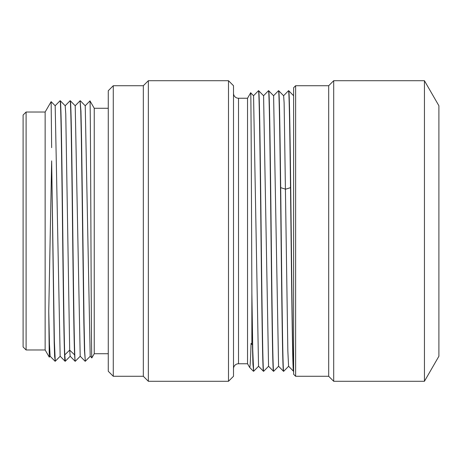 <?xml version="1.0" encoding="UTF-8"?>
<svg xmlns="http://www.w3.org/2000/svg" width="462" height="462" viewBox="0 0 462 462"><rect width="100%" height="100%" fill="white"/><g stroke="black" fill="none" stroke-linecap="round" stroke-linejoin="round"><path stroke-width="0.69" d="M293.722 371.269C292.885 373.192 292.053 305.965 291.216 231.006C290.379 156.046 289.547 88.802 288.71 90.731L288.513 90.731C289.177 89.853 289.847 131.006 290.517 187.653C291.516 273.804 292.515 374.763 293.52 371.269L293.618 371.269M283.703 371.269C282.698 374.763 281.699 273.804 280.694 187.653C280.03 131.006 279.36 89.853 278.69 90.731L278.494 90.731C279.325 88.796 280.163 156.035 280.994 230.994C281.832 305.954 282.663 373.198 283.501 371.269L283.703 371.269M293.503 371.257L288.588 366.245L287.843 350.941L284.118 102.743L283.622 95.75L278.707 90.743M268.67 90.731L268.474 90.731C269.306 88.802 270.143 156.041 270.975 231C271.812 305.965 272.649 373.192 273.481 371.269L273.683 371.269C272.846 373.198 272.014 305.954 271.177 230.994C270.345 156.035 269.508 88.796 268.67 90.731L273.602 95.75L278.574 366.251L283.483 371.257M258.651 90.731L258.454 90.731C259.286 88.802 260.123 156.046 260.955 231.006C261.792 305.965 262.63 373.192 263.461 371.269L263.663 371.269C262.826 373.192 261.994 305.965 261.157 231C260.325 156.041 259.488 88.802 258.651 90.731M273.562 95.75L278.476 90.737M268.589 366.245L263.681 371.263M253.424 371.257L249.613 367.365C250.092 368.023 250.571 360.014 251.051 343.335L251.871 344.479L251.871 293.116L252.754 350.138L253.644 371.269L258.576 366.245M251.871 344.479L252.443 344.479L252.933 364.154L253.644 371.269M258.454 90.731L253.528 95.75M283.581 95.755L288.49 90.737M273.464 371.257L268.555 366.245L263.583 95.75L258.668 90.743M263.45 371.257L258.535 366.245L253.563 95.75L250.675 92.804L247.534 98.244L247.534 363.756L238.513 363.756A5.007 5.007 0 0 0 233.506 368.763M251.871 293.116C251.472 205.232 251.074 87.688 250.67 92.81M249.613 367.365L247.534 363.756M247.534 98.244L238.513 98.244L238.513 363.756M233.506 93.237A5.007 5.007 0 0 0 238.513 98.244M228.494 381.289L228.494 80.711L233.506 85.718L233.506 376.282L228.494 381.289L148.342 381.289L143.33 376.282L113.271 376.282L108.264 371.269L108.264 90.731L113.271 85.718L113.271 376.282M228.494 80.711L148.342 80.711L148.342 381.289M148.342 80.711L143.33 85.718L143.33 376.282M143.33 85.718L113.271 85.718M108.264 353.736L94.236 353.736L91.84 357.888L90.206 356.214M108.264 108.264L94.236 108.264L94.236 353.736M94.236 108.264L89.986 100.895C90.304 99.295 90.633 168.411 90.956 240.153C91.251 305.249 91.545 360.158 91.84 357.888M89.969 100.918L85.199 105.786M60.291 100.762L65.2 105.769L65.76 113.981L69.687 350.109L70.172 356.231L75.087 361.238M70.305 100.762L75.219 105.775L80.192 356.231L85.106 361.232M80.324 100.762L85.239 105.781L90.206 356.231M75.341 361.209L75.3 361.249C74.422 363.103 73.556 294.479 72.678 221.327C71.887 155.815 71.096 99.474 70.293 100.751L70.091 100.751C70.877 98.914 71.679 155.03 72.465 220.501C73.175 278.586 73.891 337.832 74.601 354.874L75.081 361.244M80.065 100.797L80.735 110.585L81.358 138.617L83.853 322.245L84.477 350.791L85.343 361.238M80.111 100.751L80.954 111.175L81.578 139.703L84.072 323.371L84.696 351.409L85.32 361.249M65.327 361.203L64.778 354.874C63.993 336.053 63.196 264.668 62.41 201.397C61.7 143.798 60.978 99.492 60.274 100.751L60.072 100.751C60.944 98.874 61.816 167.198 62.693 240.812C63.49 306.797 64.276 362.503 65.078 361.249L65.281 361.249M51.652 160.874L54.36 340.916L55.261 361.249L54.62 356.254L54.193 342.469L51.652 160.874L48.758 311.342L49.446 344.132L50.133 356.231L55.047 361.232M51.652 147.673L51.132 101.646L55.186 105.775L60.152 356.231L65.067 361.238M51.138 101.646L45.143 112.023L45.143 349.977L26.103 349.977L23.1 346.974L23.1 115.026L26.103 112.023L26.103 349.977M48.758 311.342L49.272 357.138L45.143 349.977M49.284 357.132L50.173 356.231M45.143 112.023L26.103 112.023M424.439 381.289L424.439 80.711L438.9 105.758L438.9 356.242L424.439 381.289L333.697 381.289L328.69 376.282L295.622 376.282L293.618 374.278L293.618 87.722L295.622 85.718L295.622 376.282M424.439 80.711L333.697 80.711L333.697 381.289M333.697 80.711L328.69 85.718L328.69 376.282M328.69 85.718L295.622 85.718M290.517 187.653L285.603 189.201L280.694 187.653M64.778 354.874L69.687 350.109L74.601 354.874M288.727 90.743L293.641 95.755M283.72 371.263L288.629 366.251M268.457 90.737L263.548 95.75M273.7 371.257L278.609 366.245M75.179 105.781L80.099 100.768M85.337 361.232L90.252 356.225M75.318 361.232L80.232 356.219M65.298 361.232L70.212 356.214M60.054 100.762L55.145 105.775M70.08 100.762L65.159 105.781M55.278 361.232L60.193 356.219"/></g></svg>
